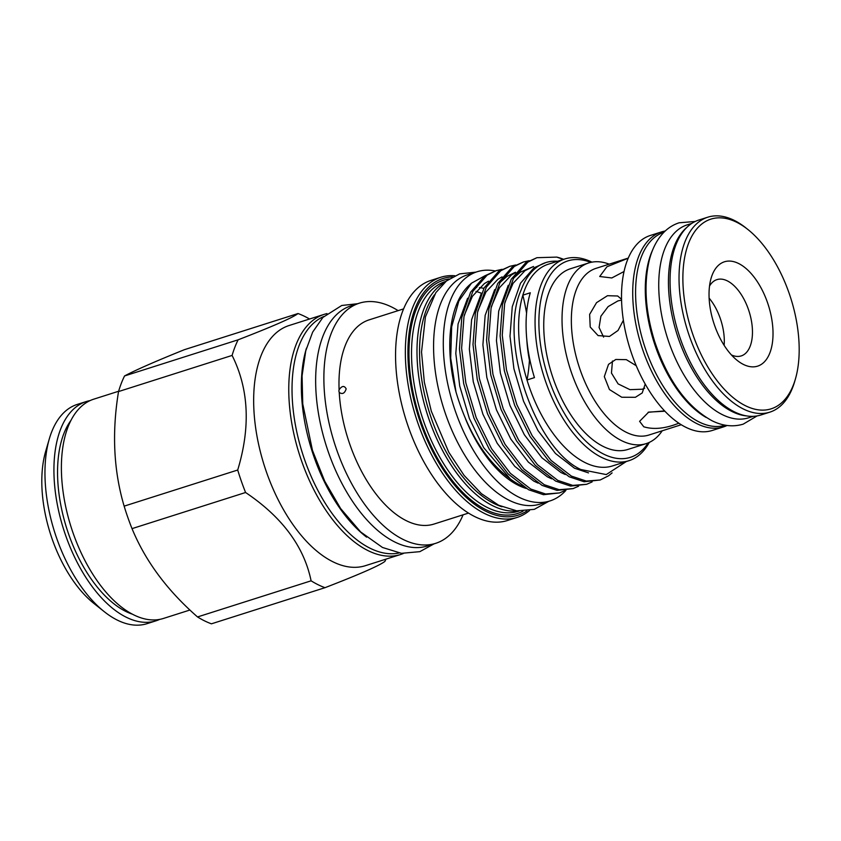 <?xml version="1.0" encoding="UTF-8"?>
<svg xmlns="http://www.w3.org/2000/svg" width="841" height="841" viewBox="0 0 841 841"><rect width="100%" height="100%" fill="white"/><g stroke="black" fill="none" stroke-linecap="round" stroke-linejoin="round"><path stroke-width="1.26" d="M746.682 415.927A101.235 53.078 -107.6 0 1 732.154 411.596A101.235 53.078 -107.6 0 1 673.557 322.114A101.235 53.078 -107.6 0 1 686.729 227.49M753.189 416.337L748.564 417.809A101.235 53.078 -107.6 0 1 722.44 414.687A101.235 53.078 -107.6 0 1 661.562 314.608A101.235 53.078 -107.6 0 1 687.181 224.862L691.796 223.391M706.24 417.504A101.235 53.078 -107.6 0 1 653.856 341.698A101.235 53.078 -107.6 0 1 652.816 249.567M725.32 425.199A101.235 53.078 -107.6 0 1 699.292 422.056A101.235 53.078 -107.6 0 1 638.424 322.061A101.235 53.078 -107.6 0 1 663.938 232.253M743.497 364.468A54.76 28.71 72.4 0 0 772.932 329.746A54.76 28.71 72.4 0 0 738.556 263.475A54.76 28.71 72.4 0 0 711.108 278.203A54.76 28.71 72.4 0 0 737.273 360.453A54.76 28.71 72.4 0 0 743.497 364.468M731.439 354.944A40.032 20.993 72.4 0 0 741.215 355.922A40.032 20.993 72.4 0 0 751.349 320.432A40.032 20.993 72.4 0 0 727.276 280.852A40.032 20.993 72.4 0 0 716.942 279.622A40.032 20.993 72.4 0 0 709.52 286.066M736.537 222.182A99.532 52.184 72.4 0 0 683.039 285.278A99.532 52.184 72.4 0 0 745.515 405.751A99.532 52.184 72.4 0 0 795.418 378.976A99.532 52.184 72.4 0 0 747.859 229.477A99.532 52.184 72.4 0 0 736.537 222.182M795.418 378.976L794.692 381.488A102.297 53.624 -107.6 0 1 769.799 412.164A102.297 53.624 -107.6 0 1 743.402 409.01A102.297 53.624 -107.6 0 1 681.883 307.88A102.297 53.624 -107.6 0 1 707.775 217.199A102.297 53.624 -107.6 0 1 734.172 220.353A102.297 53.624 -107.6 0 1 745.809 227.848L747.859 229.477M646.151 443.627L627.859 449.451A94.802 49.693 -107.6 0 1 603.396 446.529A94.802 49.693 -107.6 0 1 546.387 352.81A94.802 49.693 -107.6 0 1 570.387 268.773L588.668 262.96A94.802 49.693 72.4 0 0 564.679 346.997A94.802 49.693 72.4 0 0 621.688 440.705A94.802 49.693 72.4 0 0 646.151 443.627A94.802 49.693 72.4 0 0 662.214 430.792M609.199 264.158A94.802 49.693 72.4 0 0 588.668 262.96M628.238 258.092L595.922 268.384A87.432 45.835 72.4 0 0 573.793 345.893A87.432 45.835 72.4 0 0 626.366 432.327A87.432 45.835 72.4 0 0 648.937 435.018L681.252 424.737M624.011 271.517L611.806 277.961L599.707 276.51L606.908 266.786L627.27 258.586M623.381 320.263L618.03 330.471L609.462 336.442L598.088 335.591L590.214 327.023L589.625 314.418L596.542 302.665L607.465 295.706L617.672 295.99L621.531 299.27M645.215 384.043L642.219 392.926L635.407 397.288L621.751 397.246L609.431 389.53L604.322 376.621L608.527 364.353L615.791 359.475L626.324 359.643L636.259 365.73M678.897 423.212L674.44 424.831C662.834 428.805 652.605 429.457 643.775 426.786L639.591 421.33L648.695 412.101L664.926 411.217M665.22 231.012A102.297 53.624 72.4 0 0 661.468 231.927L650.261 235.491A102.297 53.624 72.4 0 0 624.369 326.182A102.297 53.624 72.4 0 0 685.888 427.302A102.297 53.624 72.4 0 0 712.295 430.455L723.491 426.892A102.297 53.624 72.4 0 0 727.087 425.472M661.468 231.927A102.297 53.624 72.4 0 0 635.575 322.618A102.297 53.624 72.4 0 0 697.094 423.738A102.297 53.624 72.4 0 0 723.491 426.892M707.775 217.199L698.808 220.048A102.297 53.624 72.4 0 0 672.916 310.728A102.297 53.624 72.4 0 0 734.435 411.859A102.297 53.624 72.4 0 0 760.842 415.012L769.799 412.164M366.613 537.147A124.247 65.135 -107.6 0 1 306.481 348.142M399.055 552.979A124.247 65.135 -107.6 0 1 370.208 548.29A124.247 65.135 -107.6 0 1 296.085 428.532A124.247 65.135 -107.6 0 1 323.817 316.489M565.877 490.429A120.242 63.033 -107.6 0 1 549.982 500.931A120.242 63.033 -107.6 0 1 518.96 497.22A120.242 63.033 -107.6 0 1 446.645 378.355A120.242 63.033 -107.6 0 1 477.078 271.759A120.242 63.033 -107.6 0 1 495.212 270.96M549.982 500.931L540.279 504.022A120.242 63.033 -107.6 0 1 509.247 500.311A120.242 63.033 -107.6 0 1 436.931 381.446A120.242 63.033 -107.6 0 1 467.365 274.849L477.078 271.759M475.291 287.349A107.364 56.284 -107.6 0 1 476.763 287.38M479.433 287.59A107.364 56.284 -107.6 0 1 483.848 288.389M538.124 483.144L533.856 481.147L514.818 466.419L497.241 443.354L482.902 414.182L473.273 381.74L469.362 349.183L471.612 319.675L481.157 293.93M551.675 478.834L547.407 476.836L528.369 462.108L510.792 439.044L496.453 409.872L486.823 377.43L482.902 344.873L485.162 315.364L494.697 289.619M565.226 474.524L560.947 472.526L541.919 457.798L524.342 434.734L510.003 405.562L500.374 373.12L496.453 340.563L498.713 311.054L508.248 285.309M588.521 472.894L574.498 468.216L555.47 453.488L537.893 430.424L523.554 401.252L513.925 368.81L510.003 336.253L512.264 306.744L520.526 283.165L534.067 267.774L545.798 262.592A108.142 56.694 -107.6 0 1 557.583 261.257M485.299 275.564L471.549 283.144L458.839 301.025L451.67 326.792L450.692 358.045L456.001 392.011C467.859 431.99 485.982 460.984 510.371 478.981L483.691 447.664L469.352 418.492L459.722 386.051L455.811 353.493L458.061 323.995L467.607 298.24M510.371 478.981A108.142 56.694 72.4 0 0 520.653 485.352A108.142 56.694 72.4 0 0 522.976 486.434M464.253 315.333L472.421 296.263L484.342 283.596L488.474 281.199M490.944 280.116L492.879 279.433M477.793 311.023L485.972 291.953L497.893 279.286L502.024 276.889M504.495 275.806L506.429 275.123M500.153 282.345L506.965 276.405L515.501 272.232M491.344 306.713L499.522 287.643L511.444 274.975L515.575 272.579M518.045 271.496L519.98 270.813M513.704 278.035L520.516 272.085L533.53 266.492L524.994 270.665L513.073 283.333L504.894 302.403M626.629 461.32L606.266 474.576L580.784 469.499C535.076 448.474 497.977 340.826 521.157 289.935A108.142 56.694 -107.6 0 1 545.798 262.592M132.426 614.193A108.836 57.051 -107.6 0 1 126.034 611.544A108.836 57.051 -107.6 0 1 65.156 523.207A108.836 57.051 -107.6 0 1 70.823 420.584M590.739 262.392A103.086 54.034 72.4 0 0 539.239 332.384A103.086 54.034 72.4 0 0 603.775 454.161A103.086 54.034 72.4 0 0 648.169 442.902M649.294 442.408A105.84 55.485 -107.6 0 1 628.973 460.689A105.84 55.485 -107.6 0 1 601.651 457.42A105.84 55.485 -107.6 0 1 538.009 352.789A105.84 55.485 -107.6 0 1 564.795 258.965A105.84 55.485 -107.6 0 1 591.938 262.15M309.572 319.012A145.419 76.237 72.4 0 0 304.947 316.521A145.419 76.237 72.4 0 0 298.019 313.535C292.962 317.551 272.999 326.308 238.119 339.817A145.419 76.237 72.4 0 0 232.105 355.428C248.82 388.868 250.692 427.07 237.709 470.024A145.419 76.237 72.4 0 0 245.583 492.5C282.208 517.131 304.043 546.566 311.096 580.816A145.419 76.237 72.4 0 0 318.066 584.705A145.419 76.237 72.4 0 0 324.994 587.691C359.748 574.235 379.712 565.478 384.894 561.41A145.419 76.237 72.4 0 0 385.966 559.149M324.994 587.691L211.427 623.822A145.419 76.237 -107.6 0 1 204.5 620.837A145.419 76.237 -107.6 0 1 197.53 616.947C167.191 590.414 145.346 560.979 132.026 528.632A145.419 76.237 -107.6 0 1 124.142 506.145C113.651 470.729 111.779 432.537 118.539 391.559A145.419 76.237 -107.6 0 1 124.552 375.948C135.79 369.977 155.753 361.22 184.452 349.667L298.019 313.535M159.664 619.397A115.049 60.31 -107.6 0 1 156.006 620.816A115.049 60.31 -107.6 0 1 126.318 617.262A115.049 60.31 -107.6 0 1 57.135 503.538A115.049 60.31 -107.6 0 1 86.255 401.556A115.049 60.31 -107.6 0 1 90.061 400.6M86.255 401.556L77.288 404.405A115.049 60.31 72.4 0 0 49.304 438.897A115.049 60.31 72.4 0 0 104.273 611.68A115.049 60.31 72.4 0 0 117.351 620.122A115.049 60.31 72.4 0 0 147.038 623.665L156.006 620.816M403.312 553.504A126.003 66.05 -107.6 0 1 400.568 554.503L365.467 565.667A126.003 66.05 -107.6 0 1 332.941 561.788A126.003 66.05 -107.6 0 1 257.178 437.225A126.003 66.05 -107.6 0 1 289.062 325.53L324.163 314.366A126.003 66.05 -107.6 0 1 326.991 313.598M628.973 460.689L612.542 465.914A105.84 55.485 -107.6 0 1 585.22 462.655A105.84 55.485 -107.6 0 1 526.992 379.995L534.456 377.62A105.84 55.485 -107.6 0 1 530.314 292.784L522.839 295.159A105.84 55.485 -107.6 0 1 548.364 264.19L564.795 258.965M563.365 259.417L556.763 257.104A115.501 60.552 -107.6 0 1 563.628 259.333M501.951 506.766A118.676 62.213 -107.6 0 1 494.235 503.622A118.676 62.213 -107.6 0 1 427.67 406.687A118.676 62.213 -107.6 0 1 434.492 294.76M517.226 510.908A120.526 63.18 -107.6 0 1 492.826 505.788A120.526 63.18 -107.6 0 1 421.614 392.936A120.526 63.18 -107.6 0 1 444.574 282.544M526.939 510.897A124.153 65.083 -107.6 0 1 486.045 511.36A124.153 65.083 -107.6 0 1 409.914 379.659A124.153 65.083 -107.6 0 1 452.511 276.931M529.536 510.519A126.003 66.05 -107.6 0 1 517.152 517.415A126.003 66.05 -107.6 0 1 484.637 513.525A126.003 66.05 -107.6 0 1 408.863 388.973A126.003 66.05 -107.6 0 1 440.758 277.278A126.003 66.05 -107.6 0 1 454.844 275.753M517.152 517.415L507.365 520.526A126.003 66.05 -107.6 0 1 474.85 516.637A126.003 66.05 -107.6 0 1 399.076 392.085A126.003 66.05 -107.6 0 1 430.97 280.389L440.758 277.278M463.086 514.818A126.003 66.05 -107.6 0 1 435.67 543.339A126.003 66.05 -107.6 0 1 403.154 539.449A126.003 66.05 -107.6 0 1 327.391 414.897A126.003 66.05 -107.6 0 1 359.275 303.202A126.003 66.05 -107.6 0 1 391.79 307.081A126.003 66.05 -107.6 0 1 398.129 310.634M435.67 543.339L427.449 545.946A126.003 66.05 -107.6 0 1 394.934 542.067A126.003 66.05 -107.6 0 1 319.17 417.504A126.003 66.05 -107.6 0 1 351.054 305.809L359.275 303.202M400.568 554.503A126.003 66.05 -107.6 0 1 368.053 550.624A126.003 66.05 -107.6 0 1 292.279 426.061A126.003 66.05 -107.6 0 1 324.163 314.366M468.511 513.084L434.051 524.048A107.133 56.158 -107.6 0 1 406.413 520.747A107.133 56.158 -107.6 0 1 339.228 392.421L338.87 390.949M189.94 610.019L163.469 618.44A115.049 60.31 -107.6 0 1 133.782 614.887A115.049 60.31 -107.6 0 1 64.599 501.162A115.049 60.31 -107.6 0 1 93.719 399.181L118.623 391.254M612.101 472.894L608.59 475.764L600.18 479.99L586.282 481.073L571.386 476.101L551.013 460.384L532.185 435.764L516.826 404.616L506.492 369.987L502.266 335.223L504.632 303.727L513.409 278.55L527.822 262.14L536.915 257.693L556.763 257.104M536.915 257.693L525.657 262.823L511.244 279.244L502.455 304.421L500.101 335.916L504.327 370.671L514.66 405.309L530.019 436.458L548.847 461.078L569.21 476.794L584.117 481.756L600.18 479.99M592.138 481.904L586.629 484.3L572.732 485.383L557.835 480.411L537.462 464.695L518.634 440.074L503.275 408.936L492.942 374.298L488.716 339.543L491.081 308.037L499.859 282.86L514.271 266.45L523.365 262.003L529.22 260.689M523.365 262.003L512.106 267.133L497.693 283.554L488.905 308.731L486.55 340.227L490.776 374.991L501.11 409.62L516.469 440.768L535.297 465.388L555.67 481.105L570.566 486.077L586.629 484.3M578.587 486.214L573.078 488.61L559.181 489.693L544.285 484.721L523.911 469.005L505.094 444.384L489.725 413.246L479.391 378.608L475.165 343.853L477.53 312.347L486.308 287.17L500.721 270.76L509.814 266.313L515.67 264.999M509.814 266.313L498.555 271.443L484.143 287.864L475.365 313.041L472.999 344.537L477.225 379.302L487.559 413.93L502.918 445.078L521.746 469.699L542.119 485.415L557.015 490.387L573.078 488.61M565.036 490.534L559.528 492.921L545.63 494.003L530.734 489.031L510.361 473.325L491.543 448.695L476.174 417.556L465.84 382.918L461.614 348.163L463.98 316.658L472.768 291.48L487.181 275.07L496.274 270.623L502.119 269.309M496.274 270.623L485.005 275.753L470.592 292.174L461.814 317.351L459.449 348.847L463.675 383.612L474.009 418.24L489.367 449.388L508.195 474.009L528.568 489.725L543.465 494.697L559.528 492.921M526.266 488.463A107.364 56.284 -107.6 0 1 518.371 485.341A107.364 56.284 -107.6 0 1 465.557 418.976M709.121 298.135A40.032 20.993 -107.6 0 1 724.133 345.325M621.552 300.111L617.946 300.899L608.148 306.587L600.894 316.205L599.076 327.464L603.617 337.125M612.458 360.989L611.46 373.078L618.124 383.895L629.951 389.656L642.24 389.225L644.7 388.227M648.127 412.29L663.286 411.018M338.87 391.002L339.102 389.761C341.951 385.725 344.305 385.42 346.166 388.857L346.166 388.91M526.561 313.115A138.05 72.379 72.4 0 0 522.839 295.159A105.84 55.485 -107.6 0 0 526.992 379.995A138.05 72.379 72.4 0 0 529.431 360.316L529.935 360.158M346.166 388.857C344.694 393.42 342.382 394.608 339.228 392.421M339.102 389.761A107.133 56.158 -107.6 0 1 369.094 319.874L403.554 308.91M456.001 392.011A112.978 59.227 -107.6 0 1 469.751 284.731L471.549 283.144M104.273 611.68L94.013 603.533A101.235 53.078 -107.6 0 1 45.635 451.48L49.304 438.897M118.539 391.559L232.105 355.428M237.709 470.024L124.142 506.145M238.119 339.817L124.552 375.948M132.026 528.632L245.583 492.5M311.096 580.816L197.53 616.947M529.431 360.316A92.184 48.326 -107.6 0 1 526.823 339.922M519.034 511.065L518.476 511.244A120.526 63.18 -107.6 0 1 487.37 507.522A120.526 63.18 -107.6 0 1 414.897 388.384A120.526 63.18 -107.6 0 1 445.404 281.546L445.961 281.367M523.06 511.16A122.366 64.147 -107.6 0 1 485.961 509.699A122.366 64.147 -107.6 0 1 411.438 383.265A122.366 64.147 -107.6 0 1 449.189 278.96M757.089 415.927L743.181 424.158C733.026 427.175 722.608 426.019 711.917 420.689C686.708 406.624 667.628 380.227 654.676 341.499C645.404 311.569 643.596 284.531 649.252 260.363C652.069 249.146 656.726 240.021 663.223 232.989C667.786 228.142 673.084 224.747 679.118 222.791L695.223 221.467M434.082 543.843L419.848 551.654L401.462 553.325L382.487 547.47L360.673 531.975L340.658 508.584L324.721 481.199L312.463 450.387L302.749 403.922L302.066 375.906L305.767 350.802L312.663 332.1L322.902 317.414L341.761 305.483L357.688 303.706M475.901 272.137L459.628 273.882L446.445 280.968L435.848 292.636L425.42 316.889L421.53 352.032L424.337 382.224L431.317 411.217L448.789 452.237L464.085 475.396L481.357 493.614L498.671 505.252L516.752 510.844L534.308 509.341L548.805 501.299M481.462 293.225L475.974 291.343"/></g></svg>
